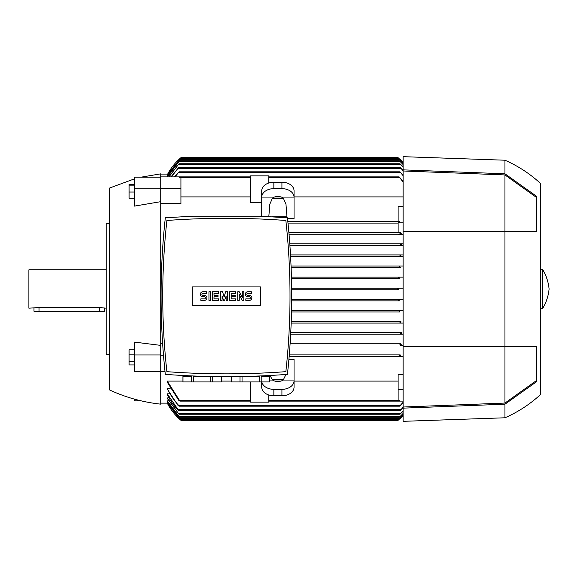 <?xml version="1.0" encoding="UTF-8"?>
<svg xmlns="http://www.w3.org/2000/svg" width="578" height="578" viewBox="0 0 578 578"><rect width="100%" height="100%" fill="white"/><g stroke="black" fill="none" stroke-linecap="round" stroke-linejoin="round"><path stroke-width="0.87" d="M109.704 223.346L106.171 223.346L106.171 354.654L109.704 354.654M106.171 269.81L28.9 269.81L28.9 308.19L39.001 307.518L99.604 307.518L106.171 308.19M104.654 308.19L104.654 311.224L33.95 311.224L33.95 308.19M134.457 178.862L109.704 187.987L109.704 390.013C125.932 397.527 142.939 402.237 160.72 404.152L160.72 355.174L163.473 355.174M141.075 177.171L160.72 173.848L160.72 176.882L179.888 176.882M160.72 201.679L134.457 206.1L134.457 188.76L160.72 188.76M160.72 176.882L160.72 355.174M168.025 175.481L167.28 175.329L180.314 158.697L398.697 158.697L403.141 162.967M167.526 174.859L167.28 174.859A55.553 55.553 0 0 1 181.427 157.281L397.657 157.339M398.48 158.04L397.585 157.281A55.553 55.553 0 0 1 403.141 162.541L398.48 158.04L180.524 158.04L181.427 157.281L167.28 174.859L160.72 174.859M400.568 323.088L291.196 323.088L403.141 323.088L400.568 323.088L399.998 322.336L400.886 321.578M290.691 334.2L401.002 334.2L290.691 334.2L401.002 334.2L400.54 333.441M399.925 344.553L400.308 345.312L399.918 344.575M160.72 403.141L167.526 403.141M167.28 402.519L180.314 419.303L167.28 402.671L168.025 402.519M167.28 400.807L179.65 417.28L167.28 401.103L168.538 400.807M167.28 397.931L179.014 414.253L167.28 398.394L167.28 397.931L169.072 397.931M167.28 394.449L167.28 393.806L169.621 393.806M403.141 402.974L399.925 406.168L400.308 405.416L178.696 405.416L179.079 406.168L178.017 405.416L167.28 389.124L167.28 388.286L170.199 388.286M167.28 381.097L179.931 401.118L178.79 400.366L167.28 382.188L167.28 381.097L182.937 381.097M221.323 381.097L231.424 381.097M288.921 359.285L294.05 359.285L294.05 380.064L283.234 380.064A8.078 5.715 180 0 1 277.888 381.494A8.078 5.715 180 0 1 272.541 380.064L269.977 375.483M274.933 381.097L280.843 381.097M294.05 381.097L398.09 381.097M268.799 401.118L399.08 401.118L399.485 400.243L398.09 400.243L398.09 374.436L403.141 374.436M403.141 356.424L289.166 356.424L399.369 356.424L399.08 355.665L399.369 356.424L403.141 356.424M398.011 420.365L397.585 420.719A55.553 55.553 0 0 0 403.141 415.459L398.48 419.96L180.524 419.96L167.28 403.141A55.553 55.553 0 0 0 181.427 420.719L180.524 419.96L181.427 420.719L397.585 420.719L398.43 420.004M403.141 415.033L398.697 419.303L403.141 414.903M403.141 413.624L399.362 417.28L403.141 413.357M403.141 411.196L399.998 414.253L403.141 410.777M403.141 407.678L400.54 410.214L403.141 407.107M177.648 409.636C173.357 405.106 169.881 400.005 167.23 394.333M167.28 393.806L178.472 410.214L400.54 410.214M178.696 405.416L400.308 405.416L403.141 402.23M167.273 388.264C170.192 394.817 174.079 400.612 178.927 405.648M399.123 401.118L403.141 401.118M398.09 389.529L403.141 389.529M400.222 354.906L289.296 354.906L400.222 354.906M398.957 356.055L400.612 355.275M400.308 345.312L403.141 345.312M400.995 343.794L290.12 343.794L400.995 343.794M399.846 344.878L401.435 344.228M403.141 334.2L401.002 334.2M401.537 332.69L290.77 332.69L401.537 332.69M400.489 333.708L402.028 333.181M400.973 321.578L291.247 321.578L400.973 321.578M400.034 311.983L291.529 311.983L400.034 311.983L399.362 311.224L400.308 310.465L403.141 310.465L291.558 310.465L400.308 310.465M399.477 300.871L291.688 300.871L399.477 300.871L398.697 300.112L399.622 299.353L403.141 299.353L291.695 299.353L399.622 299.353M398.48 289.759L291.673 289.759L398.48 289.759L397.585 289L398.48 288.241L403.141 288.241L291.659 288.241L398.43 288.241M399.622 278.647L291.493 278.647L399.622 278.647L398.697 277.888L399.477 277.129L403.141 277.129L291.449 277.129L399.47 277.129M283.675 379.63L272.108 379.63M399.08 401.118L399.485 400.243M179.931 401.118L250.614 401.118M261.726 381.928L261.726 387.209A12.124 8.569 0 0 0 273.849 395.778L281.927 395.778A12.124 8.569 0 0 0 294.05 387.209L294.05 380.064M285.944 374.465L283.234 380.064M272.541 380.064L269.81 380.064M294.05 380.779A12.124 8.569 180 0 1 281.927 389.348L273.849 389.348A12.124 8.569 180 0 1 261.834 381.928M160.72 371.726L165.033 371.726M160.72 343.397L162.606 343.397M399.925 233.447L400.308 232.688L288.906 232.688L398.09 232.688L398.09 222.696L399.376 222.696L399.485 221.576L398.09 221.576L398.09 206.274L403.141 206.274M398.09 223.094L287.996 223.094L398.09 223.094M399.376 222.696L399.369 221.576L287.837 221.576L398.09 221.576M403.141 196.903L294.05 196.903M280.843 196.903L274.933 196.903M268.813 216.598L269.81 204.215L272.541 197.936A8.078 5.715 0 0 1 277.888 196.506A8.078 5.715 0 0 1 283.234 197.936L294.05 197.936L294.05 218.715L287.533 218.715M268.799 183.002L268.799 175.871L250.614 175.871L250.614 202.741L261.726 202.741M250.614 196.903L180.921 196.903M160.72 188.471L180.921 188.471L180.921 203.564L160.72 203.564M261.726 216.259L261.726 197.221A12.124 8.569 0 0 1 273.849 188.652L281.927 188.652A12.124 8.569 0 0 1 294.05 197.221L294.05 197.936M294.05 197.221L294.05 190.791A12.124 8.569 180 0 0 281.927 182.222L273.849 182.222A12.124 8.569 180 0 0 261.726 190.791L261.726 197.221M272.108 198.37L283.675 198.37M403.141 182.012L399.08 176.882L403.141 181.073M179.527 177.757L179.931 176.882L179.527 177.757L180.921 177.757L180.921 188.471M179.931 176.882L250.614 176.882M268.799 176.882L399.08 176.882M283.234 197.936L285.973 204.215L286.977 216.786L272.245 216.786M261.726 197.936L272.541 197.936M398.09 222.826L403.141 222.826M400.308 232.688L398.09 232.688M401.435 233.772L399.846 233.122M403.141 234.206L289.036 234.206L403.141 234.206M403.141 234.603L398.09 234.603L398.09 234.206M289.802 243.8L403.141 243.8L289.802 243.8M174.397 176.882L179.079 171.832L174.975 176.882M179.079 171.832L399.925 171.832L403.141 175.026M403.141 175.77L399.925 171.832M400.308 267.535L291.139 267.535L400.308 267.535L399.362 266.776L400.034 266.017L403.141 266.017M290.611 256.422L403.141 256.422L290.611 256.422L400.973 256.422L399.998 255.664L400.568 254.912L403.141 254.912L290.524 254.912L400.568 254.912M291.074 266.017L400.034 266.017L291.074 266.017M403.141 245.31L289.91 245.31L403.141 245.31M400.525 244.523L401.002 243.8M402.028 244.819L400.489 244.292M403.141 164.643L399.362 160.72L403.141 164.376M167.288 176.882L179.65 160.72L167.439 176.882M179.65 417.28L399.362 417.28M179.65 160.72L399.362 160.72M168.711 176.882L179.014 163.747L399.998 163.747L403.141 166.804M179.014 414.253L399.998 414.253M179.014 163.747L168.964 176.882M403.141 167.223L399.998 163.747M170.972 176.882L178.472 167.786L400.54 167.786L403.141 170.322M178.472 410.214L177.475 409.455M178.472 167.786L171.363 176.882M403.141 170.893L400.54 167.786M179.079 406.168L399.925 406.168M180.314 419.303L398.697 419.303M180.314 158.697L167.28 175.481M403.141 163.097L398.697 158.697M399.369 266.48L399.384 266.87M399.42 266.964L399.795 267.376M400.041 255.787L400.402 256.22M399.485 221.576L399.08 222.335M261.726 373.077L264.594 372.947M264.688 372.94L267.455 372.81M267.614 372.803L274.34 372.427M178.407 372.427L185.133 372.803M185.292 372.81L188.06 372.94M188.153 372.947L191.022 373.077M210.703 376.502L210.703 381.928L193.558 381.928L193.558 376.372L205.046 376.372M221.287 376.639L221.287 381.928L210.703 381.928M212.718 381.928L212.718 376.538M221.323 376.639L221.287 381.928M247.702 376.372L259.19 376.372L259.19 381.928L231.424 381.928L231.424 376.639M261.205 381.928L261.205 376.372L269.774 376.372L269.774 381.928L259.19 381.928M269.81 375.49L269.774 381.928M231.46 381.928L231.46 376.639M240.029 376.538L240.029 381.928M242.045 381.928L242.045 376.502M182.973 381.928L182.973 376.372L191.549 376.372L191.549 381.928L182.937 381.928L182.937 375.49M193.558 381.928L191.549 381.928M165.315 217.79C159.651 269.977 159.651 322.163 165.315 374.356C206.021 377.405 246.727 377.405 287.432 374.356C293.097 322.163 293.097 269.977 287.432 217.79L260.021 216.186L192.727 216.186L165.315 217.79M226.374 373.85A811.512 811.512 0 0 0 285.85 371.668A688.889 688.889 0 0 0 285.85 220.478A811.512 811.512 0 0 0 166.898 220.478A688.889 688.889 0 0 0 166.898 371.668A811.512 811.512 0 0 0 226.374 373.85M260.461 305.213L192.286 305.213L192.286 286.926L260.461 286.926L260.461 305.213M242.283 297.583L242.283 291.774L243.8 291.774L243.8 300.365L242.283 300.365L239.256 294.556L239.256 300.365L237.739 300.365L237.739 291.774L239.256 291.774L242.283 297.583M227.638 291.774L227.638 300.365L226.121 300.365L226.121 296.073L224.604 300.365L223.599 300.365L222.082 296.073L222.082 300.365L220.565 300.365L220.565 291.774L222.588 291.774L224.098 297.078L225.615 291.774L227.638 291.774M208.947 300.365L208.947 291.774L210.464 291.774L210.464 300.365L208.947 300.365M202.892 291.774A2.529 2.529 0 0 0 200.364 294.303A2.529 2.529 0 0 0 202.892 296.825L204.402 296.825A1.012 1.012 0 0 1 205.414 297.836A1.012 1.012 0 0 1 204.402 298.848L200.869 298.848L200.869 300.365L204.402 300.365A2.529 2.529 0 0 0 206.931 297.836A2.529 2.529 0 0 0 204.402 295.315L202.892 295.315A1.012 1.012 0 0 1 201.881 294.303A1.012 1.012 0 0 1 202.892 293.292L206.425 293.292L206.425 291.774L202.892 291.774M213.997 293.292L213.997 295.315L218.043 295.315L218.043 296.825L213.997 296.825L213.997 298.848L218.549 298.848L218.549 300.365L212.487 300.365L212.487 291.774L218.549 291.774L218.549 293.292L213.997 293.292M231.171 293.292L231.171 295.315L235.21 295.315L235.21 296.825L231.171 296.825L231.171 298.848L235.716 298.848L235.716 300.365L229.654 300.365L229.654 291.774L235.716 291.774L235.716 293.292L231.171 293.292M247.839 291.774A2.529 2.529 0 0 0 245.31 294.303A2.529 2.529 0 0 0 247.839 296.825L249.356 296.825A1.012 1.012 0 0 1 250.361 297.836A1.012 1.012 0 0 1 249.356 298.848L245.816 298.848L245.816 300.365L249.356 300.365A2.529 2.529 0 0 0 251.878 297.836A2.529 2.529 0 0 0 249.356 295.315L247.839 295.315A1.012 1.012 0 0 1 246.828 294.303A1.012 1.012 0 0 1 247.839 293.292L251.372 293.292L251.372 291.774L247.839 291.774M250.614 381.928L250.614 402.129L268.799 402.129L268.799 394.998M403.141 408.14L403.141 421.326L504.955 417.786L504.955 404.203L403.141 408.14L403.141 346.576L504.955 346.576L504.955 403.068L403.141 407.02M403.141 169.86L504.955 173.797L504.955 160.214L403.141 156.674L403.141 346.576M403.141 170.98L504.955 174.932L504.955 346.576L536.268 346.576L536.268 381.899L504.955 404.203M536.268 380.707L504.955 403.068M504.955 174.932L536.268 197.293M504.955 173.797L536.268 196.101L536.268 231.424L403.141 231.424M504.955 160.214C518.098 165.987 529.947 173.732 540.517 183.443L540.517 394.557C529.947 404.268 518.098 412.013 504.955 417.786M542.532 289L542.532 308.695C546.21 302.626 548.399 296.059 549.1 289C548.399 281.941 546.21 275.374 542.532 269.305L542.532 289M160.72 354.971L134.457 354.971L134.457 342.104L160.72 345.384M134.457 399.138L134.457 400.829L141.075 400.829M160.72 177.171L134.457 177.171L134.457 188.76M134.154 192.026L134.154 184.49L129.104 184.49L129.104 198.232L134.154 198.232L134.154 192.026L129.104 192.026M134.154 185.155L129.104 185.155M160.72 371.517L134.457 371.517L134.457 354.971M134.154 364.92L134.154 349.813L129.104 349.813L129.104 364.92L134.154 364.92M134.154 361.712L129.104 361.712M134.154 354.162L129.104 354.162M39.001 311.224L39.001 307.518M99.604 311.224L99.604 307.518M179.534 418.544L399.477 418.544M178.978 416.521L400.034 416.521L178.978 416.521M178.443 413.494L400.568 413.494L178.443 413.494M178.002 409.455L401.002 409.455L178.002 409.455M179.642 400.366L250.614 400.366M268.799 400.366L399.369 400.366M281.927 389.348L281.927 395.778M273.849 389.348L273.849 395.778M268.799 177.634L399.369 177.634M179.642 177.634L250.614 177.634M281.927 182.222L281.927 188.652M273.849 182.222L273.849 188.652M178.696 172.584L400.308 172.584M178.978 161.479L400.034 161.479M178.443 164.506L400.568 164.506M178.002 168.545L401.002 168.545M179.534 159.456L399.477 159.456M540.517 308.695L542.532 308.695M540.517 269.305L542.532 269.305"/></g></svg>
